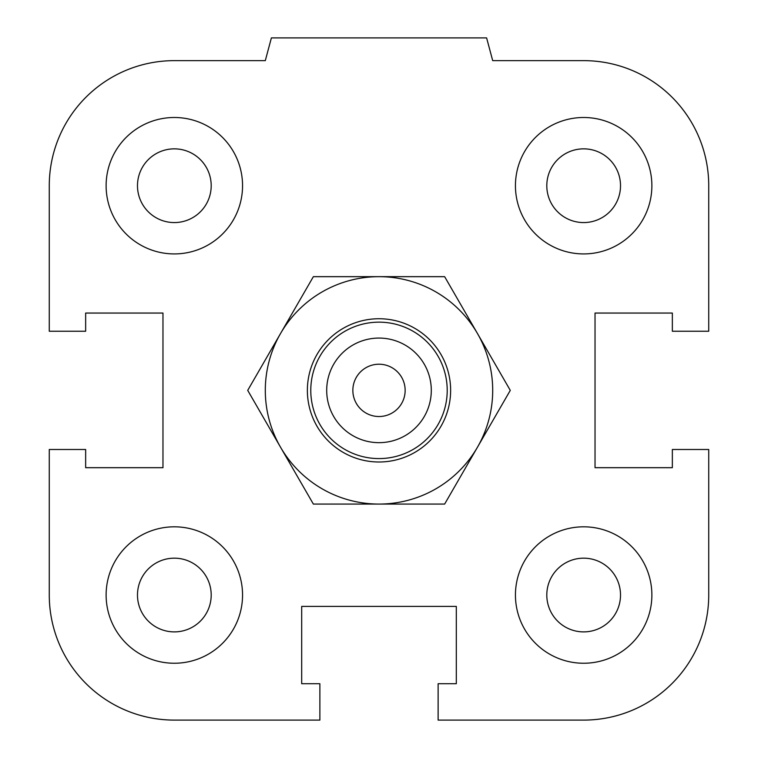 <?xml version="1.0" encoding="UTF-8"?>
<svg xmlns="http://www.w3.org/2000/svg" width="758" height="758" viewBox="0 0 758 758"><rect width="100%" height="100%" fill="white"/><g stroke="black" fill="none" stroke-linecap="round" stroke-linejoin="round"><path stroke-width="1.14" d="M546.802 595.03A36.858 36.858 0 0 1 583.66 558.172A36.858 36.858 0 0 1 620.518 595.03A36.858 36.858 0 0 1 583.66 631.888A36.858 36.858 0 0 1 546.802 595.03M515.44 595.03A68.22 68.22 0 0 1 617.77 535.953A68.22 68.22 0 0 1 617.77 654.107A68.22 68.22 0 0 1 515.44 595.03M137.482 595.03A36.858 36.858 0 0 1 174.34 558.172A36.858 36.858 0 0 1 211.198 595.03A36.858 36.858 0 0 1 174.34 631.888A36.858 36.858 0 0 1 137.482 595.03M106.12 595.03A68.22 68.22 0 0 1 208.45 535.953A68.22 68.22 0 0 1 208.45 654.107A68.22 68.22 0 0 1 106.12 595.03M137.482 185.71A36.858 36.858 0 0 1 174.34 148.852A36.858 36.858 0 0 1 211.198 185.71A36.858 36.858 0 0 1 174.34 222.568A36.858 36.858 0 0 1 137.482 185.71M106.12 185.71A68.22 68.22 0 0 1 208.45 126.633A68.22 68.22 0 0 1 208.45 244.787A68.22 68.22 0 0 1 106.12 185.71M546.802 185.71A36.858 36.858 0 0 1 583.66 148.852A36.858 36.858 0 0 1 620.518 185.71A36.858 36.858 0 0 1 583.66 222.568A36.858 36.858 0 0 1 546.802 185.71M515.44 185.71A68.22 68.22 0 0 1 617.77 126.633A68.22 68.22 0 0 1 617.77 244.787A68.22 68.22 0 0 1 515.44 185.71M438.124 683.716L456.316 683.716L456.316 606.4L301.684 606.4L301.684 683.716L319.876 683.716L319.876 720.1L174.34 720.1A125.07 125.07 0 0 1 49.27 595.03L49.27 449.494L85.654 449.494L85.654 467.686L162.97 467.686L162.97 313.054L85.654 313.054L85.654 331.246L49.27 331.246L49.27 185.71A125.07 125.07 0 0 1 174.34 60.64L265.3 60.64L271.392 37.9L486.608 37.9L492.7 60.64L583.66 60.64A125.07 125.07 0 0 1 708.73 185.71L708.73 331.246L672.346 331.246L672.346 313.054L595.03 313.054L595.03 467.686L672.346 467.686L672.346 449.494L708.73 449.494L708.73 595.03A125.07 125.07 0 0 1 583.66 720.1L438.124 720.1L438.124 683.716M326.698 390.37A52.302 52.302 0 0 1 405.151 345.079A52.302 52.302 0 0 1 405.151 435.661A52.302 52.302 0 0 1 326.698 390.37M310.78 390.37A68.22 68.22 0 0 0 413.11 449.447A68.22 68.22 0 0 0 413.11 331.293A68.22 68.22 0 0 0 310.78 390.37M379 416.521A26.151 26.151 0 0 1 356.355 377.294A26.151 26.151 0 0 1 401.645 377.294A26.151 26.151 0 0 1 379 416.521M450.631 390.37A71.631 71.631 0 0 1 343.185 452.403A71.631 71.631 0 0 1 343.185 328.337A71.631 71.631 0 0 1 450.631 390.37M247.714 390.37L280.536 333.52A113.7 113.7 0 0 0 280.536 447.22L247.714 390.37M313.357 276.67L379 276.67A113.7 113.7 0 0 0 280.536 333.52L313.357 276.67M444.643 276.67L477.464 333.52A113.7 113.7 0 0 0 379 276.67L444.643 276.67M477.464 333.52L510.286 390.37L477.464 447.22A113.7 113.7 0 0 0 477.464 333.52M477.464 447.22L444.643 504.07L379 504.07A113.7 113.7 0 0 0 477.464 447.22M379 504.07L313.357 504.07L280.536 447.22A113.7 113.7 0 0 0 379 504.07"/></g></svg>
